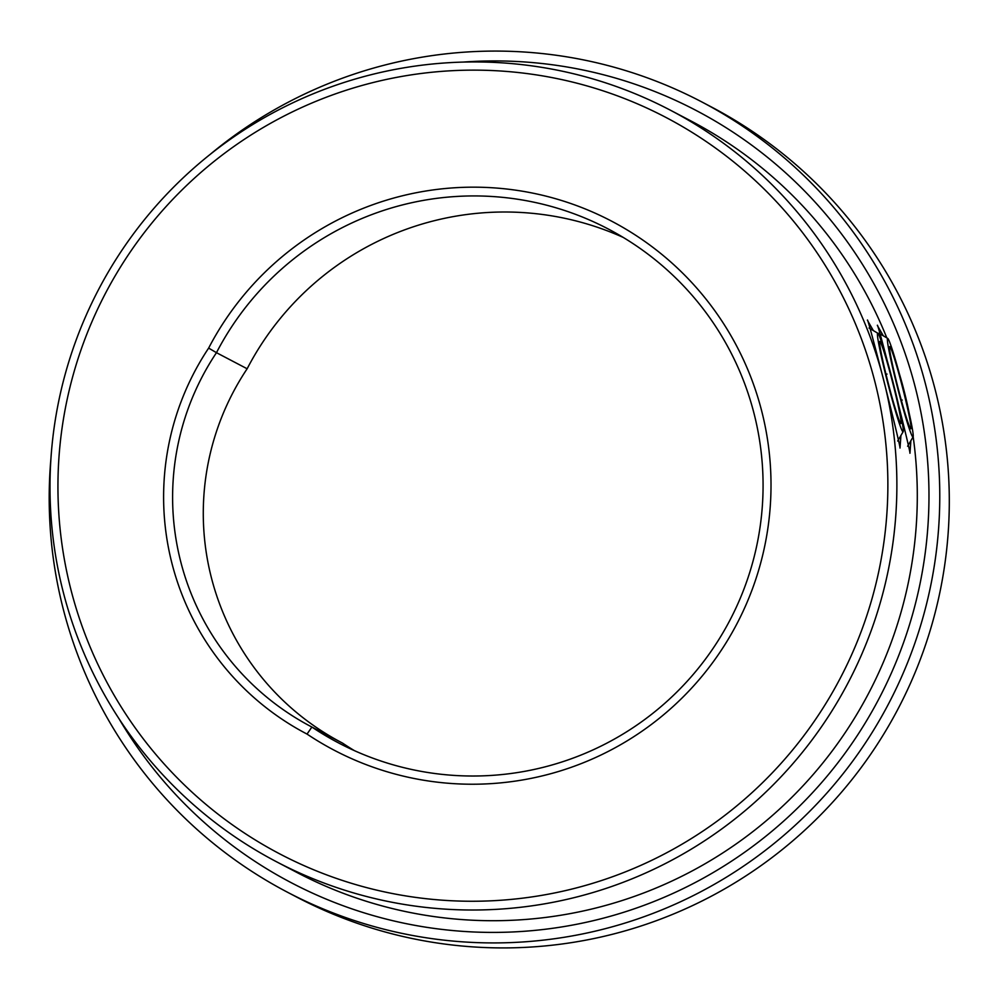 <?xml version="1.0" encoding="UTF-8"?>
<svg xmlns="http://www.w3.org/2000/svg" width="999" height="999" viewBox="0 0 999 999"><rect width="100%" height="100%" fill="white"/><g stroke="black" fill="none" stroke-linecap="round" stroke-linejoin="round"><path stroke-width="1.5" d="M910.876 440.696L909.939 453.259C911.163 453.047 876.598 317.47 877.384 325.562L883.303 335.801M900.936 435.489L899.999 448.052C901.21 447.839 866.645 312.262 867.444 320.354L873.351 330.594M575.486 888.148A415.784 414.747 -62.3 0 0 874.999 382.155A415.784 414.747 -62.3 0 0 370.329 83.242A415.784 414.747 -62.3 0 0 70.817 589.248A415.784 414.747 -62.3 0 0 575.486 888.148M368.756 75.312A424.263 423.214 117.7 0 1 670.329 110.165A424.263 423.214 117.7 0 1 893.993 534.577A424.263 423.214 117.7 0 1 578.109 896.64A424.263 423.214 117.7 0 1 276.548 861.787A424.263 423.214 117.7 0 1 52.885 437.375A424.263 423.214 117.7 0 1 368.756 75.312M354.345 750.611A290.197 289.485 117.7 0 1 342.57 743.119L311.888 727.047A290.197 289.485 -62.3 0 0 338.761 743.031A290.197 289.485 -62.3 0 0 545.042 766.87A290.197 289.485 -62.3 0 0 761.101 519.218A290.197 289.485 -62.3 0 0 608.116 228.921A290.197 289.485 -62.3 0 0 401.835 205.082A290.197 289.485 -62.3 0 0 216.471 352.684L208.641 348.102A298.689 297.939 117.7 0 1 399.213 196.591A298.689 297.939 117.7 0 1 761.762 411.313A298.689 297.939 117.7 0 1 546.603 774.812A298.689 297.939 117.7 0 1 307.03 734.078A268.132 267.47 117.7 0 1 208.641 348.102M307.03 734.078L311.888 727.047A259.653 259.003 -62.3 0 1 311.251 726.71A259.653 259.003 -62.3 0 1 216.471 352.684L247.14 368.768A290.197 289.485 117.7 0 1 432.517 221.154A290.197 289.485 117.7 0 1 623.214 237.412M287.437 892.207L296.953 897.202A446.166 445.054 -62.3 0 0 614.085 933.853A446.166 445.054 -62.3 0 0 946.265 553.109A446.166 445.054 -62.3 0 0 711.063 106.793L701.548 101.798A446.166 445.054 117.7 0 1 936.737 548.114A446.166 445.054 117.7 0 1 604.57 928.858A446.166 445.054 117.7 0 1 287.437 892.207A446.166 445.054 117.7 0 1 50.949 458.379M119.018 718.743A435.976 434.902 -62.3 0 0 601.423 918.668A435.976 434.902 -62.3 0 0 923.401 426.236A435.976 434.902 -62.3 0 0 463.061 62.088M210.24 154.333A446.166 445.054 117.7 0 1 384.415 65.147A446.166 445.054 117.7 0 1 701.548 101.798M670.329 110.165L690.746 120.854A424.263 423.214 117.7 0 1 886.812 337.874M899.175 373.127A424.263 423.214 117.7 0 1 909.078 412.674M913.173 436.763A424.263 423.214 117.7 0 1 598.526 907.342A424.263 423.214 117.7 0 1 296.965 872.489L276.548 861.787M341.296 742.444A259.653 259.003 117.7 0 1 247.14 368.768M896.041 411.051A42.433 2.223 75.6 0 0 900.798 423.551A42.433 2.223 75.6 0 0 896.752 399.313A42.433 2.223 75.6 0 0 884.664 353.946A42.433 2.223 75.6 0 0 879.669 341.496A42.433 2.223 75.6 0 0 884.427 367.732A42.433 2.223 75.6 0 0 896.041 411.051M883.528 348.226A50.912 2.66 75.6 0 0 877.809 333.229A50.912 2.66 75.6 0 0 882.666 362.362A50.912 2.66 75.6 0 0 897.177 416.758A50.912 2.66 75.6 0 0 903.171 431.693A50.912 2.66 75.6 0 0 897.477 400.249A50.912 2.66 75.6 0 0 883.528 348.226M886.013 374.338L887.025 374.076M909.639 426.835A42.433 2.223 75.6 0 0 910.738 428.758A42.433 2.223 75.6 0 0 904.395 394.88A42.433 2.223 75.6 0 0 890.946 348.576A42.433 2.223 75.6 0 0 889.61 346.715A42.433 2.223 75.6 0 0 896.74 382.742A42.433 2.223 75.6 0 0 909.639 426.835M889.073 340.746A50.912 2.66 75.6 0 0 887.749 338.436A50.912 2.66 75.6 0 0 895.391 379.145A50.912 2.66 75.6 0 0 911.513 434.665A50.912 2.66 75.6 0 0 913.111 436.9A50.912 2.66 75.6 0 0 904.57 393.706A50.912 2.66 75.6 0 0 889.073 340.746M901.348 400.299L902.259 400.062M877.809 333.229L869.018 328.022M903.171 431.693L897.676 441.021M887.749 338.436L878.958 333.229M913.111 436.9L907.616 446.228"/></g></svg>
